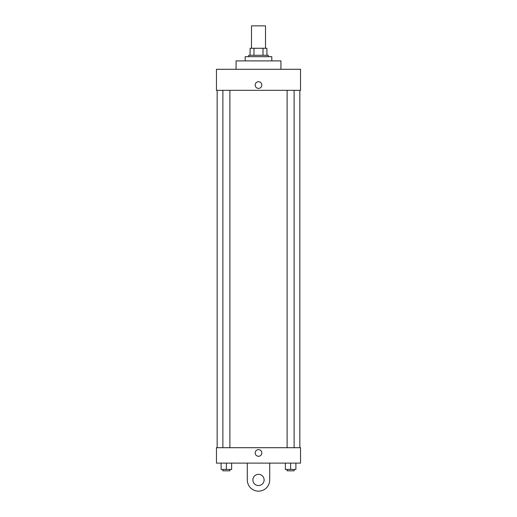 <?xml version="1.0" encoding="UTF-8"?>
<svg xmlns="http://www.w3.org/2000/svg" width="517" height="517" viewBox="0 0 517 517"><rect width="100%" height="100%" fill="white"/><g stroke="black" fill="none" stroke-linecap="round" stroke-linejoin="round"><path stroke-width="0.78" d="M265.505 48.275L265.505 25.85L251.495 25.85L251.495 48.275M253.983 55.28L253.983 48.275L250.092 48.275L250.092 55.28L250.092 48.275M253.983 48.275L266.908 48.275L266.908 55.28M263.017 55.28L263.017 48.275M248.69 56.683L248.69 55.28L268.31 55.28L268.31 56.683M271.813 60.89L271.813 56.683L245.187 56.683L245.187 60.89M280.925 69.297L280.925 60.89L236.075 60.89L236.075 69.297M216.455 69.297L300.545 69.297L300.545 90.32L216.455 90.32L216.455 69.297M255.172 85.066A3.328 3.328 0 0 1 260.167 82.184A3.328 3.328 0 0 1 260.167 87.948A3.328 3.328 0 0 1 255.172 85.066M217.153 447.703L217.153 90.32M287.116 90.32L287.116 447.703M222.872 447.703L222.872 90.32M216.455 447.703L300.545 447.703L300.545 463.122L216.455 463.122L216.455 447.703L300.545 447.703M285.365 463.122L285.365 469.43L295.879 469.43L295.879 463.122L295.879 469.43M290.625 469.43L290.625 463.122M294.128 469.43L294.128 470.825L287.116 470.825L287.116 469.43M221.121 463.122L221.121 469.43L231.635 469.43L231.635 463.122L231.635 469.43M226.375 469.43L226.375 463.122M229.884 469.43L229.884 470.825L222.872 470.825L222.872 469.43M255.172 452.957A3.328 3.328 0 0 1 260.167 450.074A3.328 3.328 0 0 1 260.167 455.839A3.328 3.328 0 0 1 255.172 452.957M269.712 463.122L269.712 479.938A11.212 11.212 0 0 1 258.5 491.15A11.212 11.212 0 0 1 247.288 479.938L247.288 463.122M258.5 485.547A5.603 5.603 0 0 1 253.647 477.133A5.603 5.603 0 0 1 263.353 477.133A5.603 5.603 0 0 1 258.5 485.547M299.847 447.703L299.847 90.32M294.128 90.32L294.128 447.703M229.884 447.703L229.884 90.32"/></g></svg>
